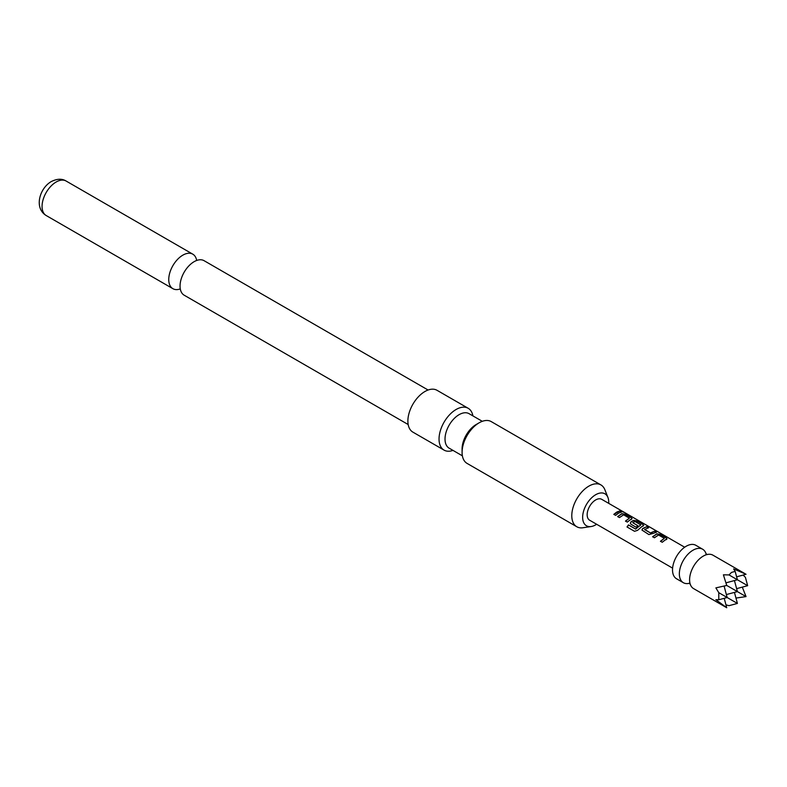 <?xml version="1.0" encoding="UTF-8"?>
<svg xmlns="http://www.w3.org/2000/svg" width="787" height="787" viewBox="0 0 787 787"><rect width="100%" height="100%" fill="white"/><g stroke="black" fill="none" stroke-linecap="round" stroke-linejoin="round"><path stroke-width="1.18" d="M623.284 511.806L621.415 511.432C620.668 510.635 621.297 510.763 623.284 511.806L623.786 512.17M621.337 511.658C620.579 510.852 621.189 510.979 623.166 512.012L623.383 512.14M689.127 583.334A19.321 11.156 -60 0 1 683.352 582.705A19.321 11.156 -60 0 1 680.391 567.22A19.321 11.156 -60 0 1 693.013 550.202A19.321 11.156 -60 0 1 702.673 549.247A19.321 11.156 -60 0 1 706.106 553.92M408.168 424.527L184.168 295.194A19.921 11.5 -60 0 1 181.118 279.237A19.921 11.5 -60 0 1 194.123 261.678A19.921 11.5 -60 0 1 204.089 260.694L428.089 390.018M731.487 572.415L729.028 574.933L723.41 574.815L726.735 585.439L715.875 587.879L718.787 592.68L718.787 599.763L715.875 599.704L726.735 607.741L693.603 588.617A19.321 11.156 -60 0 1 689.943 583.118A19.321 11.156 -60 0 1 703.253 556.114A19.321 11.156 -60 0 1 706.323 554.746A19.321 11.156 -60 0 1 712.914 555.16L746.046 574.284L733.651 568.903L735.156 571.401L731.487 572.415M725.958 604.839L729.028 605.675L737.409 603.432L718.787 592.68M683.352 582.705L676.525 578.76A19.321 11.156 -60 0 1 673.564 563.276A19.321 11.156 -60 0 1 686.185 546.257A19.321 11.156 -60 0 1 695.846 545.302L702.673 549.247M608.705 503.355A18.455 10.654 120 0 0 607.928 497.473A18.455 10.654 120 0 0 595.69 494.718A18.455 10.654 120 0 0 582.852 514.531A18.455 10.654 120 0 0 591.145 526.533A18.455 10.654 120 0 0 595.69 524.85A18.455 10.654 120 0 0 596.635 524.27M607.928 497.473L604.869 489.74A24.141 13.94 120 0 0 600.934 484.93A24.141 13.94 120 0 0 588.863 486.13A24.141 13.94 120 0 0 571.785 515.701A24.141 13.94 120 0 0 576.792 526.749A24.141 13.94 120 0 0 582.921 527.752L591.145 526.533M462.382 455.821L449.141 448.177A19.921 11.5 -60 0 1 445.019 439.057A19.921 11.5 -60 0 1 459.106 414.66A19.921 11.5 -60 0 1 469.062 413.677L482.303 421.32M452.978 450.39A24.141 13.94 -60 0 1 444.045 450.115A24.141 13.94 -60 0 1 439.038 439.057A24.141 13.94 -60 0 1 449.584 414.759A24.141 13.94 -60 0 1 468.186 408.286A24.141 13.94 -60 0 1 472.898 415.89M600.934 484.93L491.236 421.596A24.141 13.94 120 0 0 479.165 422.796L476.174 424.518A19.921 11.5 120 0 0 462.087 448.915L462.087 452.368A24.141 13.94 120 0 0 467.094 463.415L576.792 526.749M479.165 422.796A24.141 13.94 120 0 0 462.087 452.368M468.186 408.286L437.031 390.303A24.141 13.94 120 0 0 418.418 396.766A24.141 13.94 120 0 0 407.882 421.065A24.141 13.94 120 0 0 412.88 432.122L444.045 450.115M196.681 260.467A19.921 11.5 120 0 0 192.795 254.171A19.921 11.5 120 0 0 182.83 255.155A19.921 11.5 120 0 0 169.825 272.715A19.921 11.5 120 0 0 172.874 288.672A19.921 11.5 120 0 0 180.272 288.898M665.133 540.02L662.231 542.282L660.441 541.249L664.356 538.347L658.562 535.003L654.41 537.767L652.62 536.734L656.771 533.852L660.086 534.343L666.333 537.974L666.382 539.4L665.133 540.02M653.485 533.291L648.911 534.589L641.966 530.064L642.615 528.569L646.757 526.651L648.547 527.693L644.642 529.592L650.436 532.937L654.577 531.176L656.378 532.209L653.485 533.291M641.838 526.572L637.588 530.33L634.529 531.304L627.003 526.956L628.488 524.89L635.581 528.982L640.854 524.909L634.824 521.417L632.797 522.745L637.893 525.686L636.122 527.211L630.987 524.24L630.318 523.335L630.958 521.84L633.466 520.394L636.791 520.886L643.068 524.516L643.087 525.952L641.838 526.572M632.797 522.588L637.913 525.873M630.18 519.843L627.278 522.106L625.488 521.073L629.403 518.171L623.599 514.826L619.448 517.59L617.657 516.547L621.809 513.665L625.134 514.157L631.41 517.787L631.43 519.223L630.18 519.843M618.533 513.114L615.621 515.377L613.83 514.344L616.742 512.081L619.625 510.999L621.396 512.032L618.533 513.114M672.61 568.135L589.66 520.237A12.071 6.975 -60 0 1 587.81 510.566A12.071 6.975 -60 0 1 595.69 499.932A12.071 6.975 -60 0 1 601.73 499.332L684.68 547.221M632.118 518.613L631.43 519.223M643.776 525.342L643.087 525.952M667.061 538.8L666.382 539.4M621.415 511.432L620.973 510.94M644.642 529.435L650.436 532.937M660.5 541.397L664.356 538.347M627.111 527.034L628.567 525.018L635.66 529.11L640.854 524.781M625.547 521.22L629.403 518.171M734.448 592.395L737.409 603.432M735.973 598.071L746.046 596.595L726.735 585.439M724.207 598.307L726.735 607.741M746.046 574.284L736.612 576.812M736.612 588.646L747.65 585.685L745.407 577.314L743.144 575.071M746.046 596.595L742.289 587.122M726.008 582.833L737.409 579.773L729.028 574.933M735.156 571.401L737.409 579.773L747.65 585.685M718.787 599.763L727.158 597.52L724.109 586.118M726.371 594.559L737.409 591.608L734.448 580.57M613.89 514.501L619.625 510.999M619.576 511.216L621.337 512.248M617.716 516.705L621.789 513.881L625.134 514.157M625.075 514.383L631.41 517.787M631.351 518.003L631.41 519.43M630.338 523.404L630.987 522.027L633.437 520.61L636.732 521.112L643.068 524.516M643.009 524.732L643.058 526.159M641.995 530.133L642.615 528.569M650.456 533.114L654.577 531.176M654.528 531.392L656.319 532.425M642.635 528.756L646.757 526.651M646.698 526.877L648.488 527.91M652.679 536.882L656.752 534.058L660.086 534.343M660.027 534.57L666.333 537.974M666.274 538.19L666.363 539.616M56.143 182.013A19.921 11.5 120 0 0 43.128 199.573A19.921 11.5 120 0 0 46.187 215.53C33.703 207.945 39.694 188.103 51.312 181.541C57.117 178.669 62.045 178.501 66.108 181.03A19.921 11.5 120 0 0 56.143 182.013M689.943 583.118L688.959 583.305L690.278 584.072M706.323 554.746L705.998 553.792L707.316 554.55M46.187 215.53L172.874 288.672M66.108 181.03L192.795 254.171"/></g></svg>
